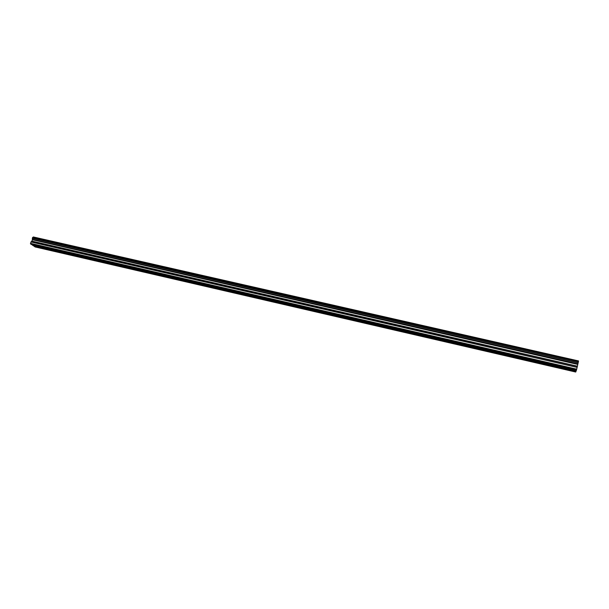 <?xml version="1.0" encoding="UTF-8"?>
<svg xmlns="http://www.w3.org/2000/svg" width="609" height="609" viewBox="0 0 609 609"><rect width="100%" height="100%" fill="white"/><g stroke="black" fill="none" stroke-linecap="round" stroke-linejoin="round"><path stroke-width="0.91" d="M578.185 362.758L32.323 238.286L578.154 362.88L578.421 361.685L32.612 237.502L578.398 361.769M576.434 370.234L31.417 244.498L30.526 243.904L30.96 241.956L577.149 367.41L576.32 370.447L541.919 362.507L542.748 363.322L541.964 363.17M540.457 362.827L541.789 363.131M541.919 362.507L513.082 355.846L513.943 356.676L513.212 356.531M571.333 369.298L576.297 370.523L571.585 369.435M576.259 370.668L576.061 371.17L571.546 370.127L572.14 370.105L571.737 369.625M569.758 369.594L571.113 369.907M513.082 355.846L36.373 245.83L37.689 246.683M36.662 246.439L37.613 246.66M36.373 245.83L31.805 244.582M56.439 250.466L57.718 251.304M56.675 251.068L57.634 251.289M76.841 255.171L78.074 256.008M77.016 255.765L77.99 255.986M97.585 259.959L98.78 260.789M97.699 260.545L98.688 260.774M118.686 264.831L119.836 265.653M118.74 265.402L119.745 265.631M140.154 269.787L141.258 270.602M140.139 270.343L141.159 270.579M161.994 274.826L163.045 275.641M161.91 275.375L162.946 275.611M184.215 279.95L185.212 280.757M184.055 280.49L185.106 280.734M206.824 285.172L207.776 285.971M206.596 285.697L207.669 285.948M229.844 290.485L230.735 291.277M229.54 290.995L230.628 291.247M253.275 295.89L254.113 296.674M252.895 296.393L253.999 296.652M277.133 301.394L277.91 302.171M276.669 301.889L277.788 302.148M301.425 307.005L302.148 307.773M300.876 307.476L302.018 307.743M326.173 312.714L326.827 313.475M325.533 313.171L326.698 313.445M351.378 318.53L351.964 319.276M350.655 318.979L351.827 319.245M377.055 324.46L377.58 325.198M376.24 324.886L377.435 325.16M403.227 330.497L403.676 331.227M402.313 330.908L403.531 331.189M429.901 336.655L430.845 337.508L430.274 337.371M428.881 337.051L430.121 337.333M457.085 342.928L458.006 343.773L457.389 343.636M455.966 343.309L457.23 343.598M484.81 349.322L485.7 350.16L485.03 350.015M483.584 349.688L484.871 349.985M511.743 356.189L513.052 356.493M578.535 361.015L33.289 237.015L578.535 361.015L578.413 361.685M577.149 367.41L31.082 241.788L31.919 241.126L32.437 239.36L577.88 363.976L578.154 362.88M577.88 363.976L577.195 367.189M575.931 371.46L34.211 246.234L35.109 246.949L575.726 372.03L576.038 371.17M34.211 246.234L33.731 245.869M32.307 245.092L36.357 246.47L33.343 245.777L32.292 244.955M577.895 363.908L32.437 239.36M32.444 239.307L32.33 238.393M32.323 238.286L32.612 237.502M32.757 237.464L33.289 237.015M32.429 239.748L577.766 364.426M576.761 369.168L30.45 243.341M576.601 369.792L30.526 243.904M34.226 246.363L575.893 371.604M32.46 239.527L577.834 364.159M540.632 362.865L539.719 362.385L540.754 362.233M570.146 369.024L542.162 362.644M569.933 369.633L569.042 369.168L569.857 369.031M36.814 246.478L36.357 246.47M55.632 250.276L36.593 245.952M56.827 251.098L55.488 250.314M76.018 254.981L56.66 250.581M77.168 255.803L75.866 255.019M96.755 259.769L77.061 255.293M97.859 260.576L96.595 259.799M117.842 264.633L97.813 260.081M118.892 265.44L117.674 264.664M139.294 269.581L118.915 264.953M140.298 270.381L139.126 269.612M161.111 274.621L140.382 269.909M162.063 275.413L160.936 274.651M183.317 279.744L162.222 274.948M184.215 280.528L183.142 279.775M205.918 284.959L184.443 280.079M206.756 285.735L205.728 284.989M228.915 290.272L207.052 285.294M229.7 291.033L228.725 290.295M252.332 295.677L230.073 290.607M253.055 296.431L252.134 295.7M276.174 301.173L253.504 296.02M276.829 301.919L275.968 301.204M300.45 306.776L277.369 301.524M301.044 307.515L300.237 306.799M325.176 312.486L301.661 307.134M325.701 313.209L324.955 312.508M350.358 318.294L326.409 312.843M350.814 319.017L349.695 318.454L350.137 318.317M376.019 324.216L351.614 318.659M376.408 324.924L375.311 324.376L375.791 324.239M402.176 330.253L377.298 324.589M402.48 330.946L401.415 330.405L401.932 330.276M428.827 336.404L403.47 330.626M429.056 337.089L428.02 336.556L428.576 336.427M455.996 342.677L430.144 336.785M456.141 343.347L455.136 342.829L455.738 342.692M483.691 349.071L457.329 343.065M483.752 349.726L482.785 349.216L483.432 349.086M511.941 355.587L485.053 349.459M511.91 356.227L510.974 355.74L511.667 355.603M513.478 356.174L540.259 362.355M540.16 362.88L513.448 356.707M569.453 369.648L542.208 363.352M542.314 362.827L569.636 369.138M36.738 246.112L55.373 250.413M56.363 251.098L37.766 246.797M56.804 250.741L75.752 255.118M76.711 255.795L57.794 251.426M77.206 255.453L96.473 259.906M97.394 260.576L78.158 256.13M97.95 260.241L117.552 264.77M118.428 265.44L98.871 260.918M119.059 265.113L138.997 269.718M139.826 270.381L119.935 265.783M140.527 270.069L160.806 274.758M161.598 275.413L141.357 270.731M162.367 275.116L183.005 279.881M183.751 280.528L163.151 275.77M184.588 280.247L205.591 285.096M206.291 285.735L185.334 280.894M207.205 285.469L228.581 290.402M229.235 291.041L207.897 286.108M230.217 290.782L251.981 295.807M252.583 296.431L230.872 291.414M253.656 296.187L275.808 301.303M276.364 301.927L254.25 296.819M277.514 301.699L300.077 306.906M300.572 307.522L278.062 302.315M301.805 307.309L324.787 312.615M325.229 313.216L302.3 307.918M326.553 313.018L349.962 318.423M350.342 319.017L326.987 313.627M351.758 318.842L375.616 324.346M375.936 324.932L352.139 319.436M377.443 324.764L401.75 330.382M402.009 330.953L377.763 325.358M403.615 330.809L428.386 336.526M428.576 337.097L403.866 331.387M430.289 336.967L455.54 342.798M455.661 343.354L430.479 337.538M457.481 343.248L483.226 349.193M483.28 349.733L457.603 343.803M485.206 349.65L511.461 355.709M511.438 356.242L485.251 350.19M577.385 366.176L31.919 241.126M31.805 241.293L577.34 366.397M35.581 245.648L32.254 244.887M575.954 371.383L34.173 246.158M540.472 362.248L513.326 355.983M578.55 360.939L33.35 236.97M578.421 361.685L32.673 237.449"/></g></svg>
